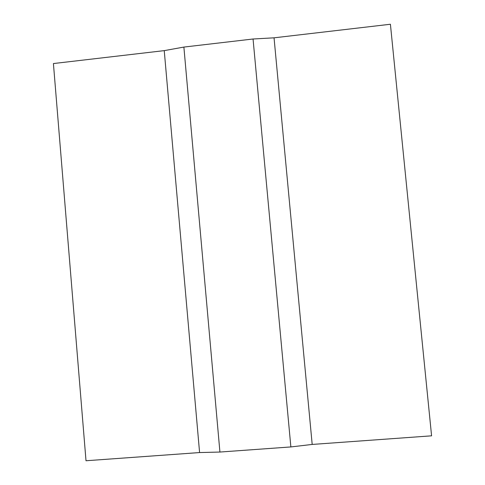 <?xml version="1.0" encoding="UTF-8"?>
<svg xmlns="http://www.w3.org/2000/svg" width="485" height="485" viewBox="0 0 485 485"><rect width="100%" height="100%" fill="white"/><g stroke="black" fill="none" stroke-linecap="round" stroke-linejoin="round"><path stroke-width="0.73" d="M86.009 460.75L53.417 63.553L86.009 460.75L199.59 452.56L164.239 50.628L53.417 63.553L164.239 50.628L199.59 452.56L219.923 452.044L183.882 47.075L164.239 50.628L183.882 47.075L219.923 452.044L290.867 446.934L253.055 39L183.882 47.075L253.055 39L290.867 446.934L312.188 444.436L274.043 37.824L253.055 39L274.043 37.824L312.188 444.436L431.583 435.827L390.413 24.25L274.043 37.824L390.413 24.25L431.583 435.827L312.188 444.436L290.867 446.934L219.923 452.044L199.59 452.56L86.009 460.75"/></g></svg>
